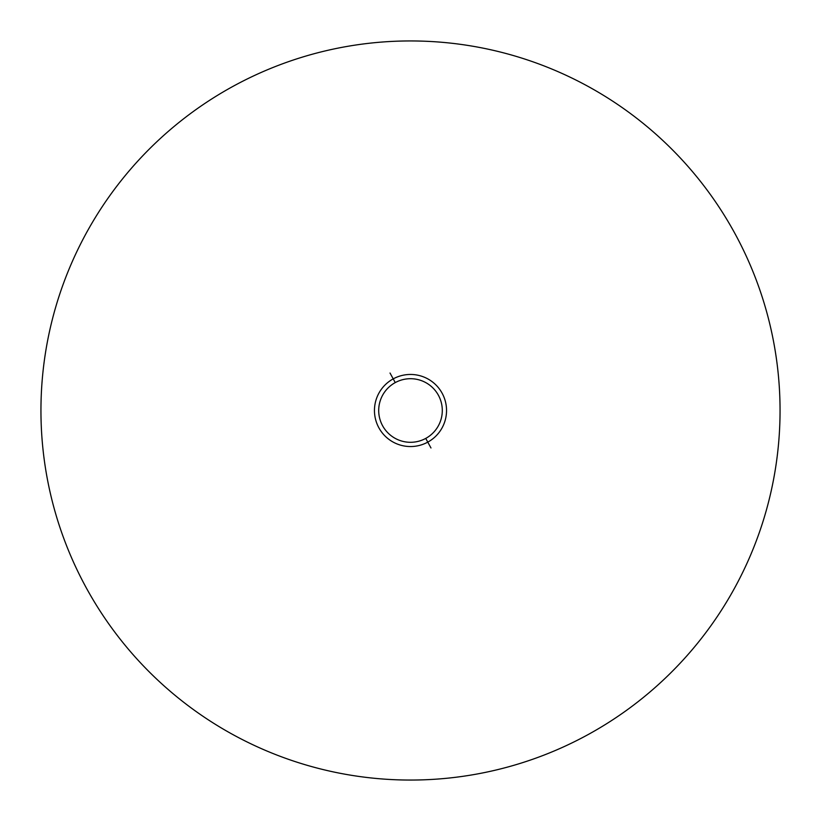 <?xml version="1.0" encoding="UTF-8"?>
<svg xmlns="http://www.w3.org/2000/svg" width="821" height="821" viewBox="0 0 821 821"><rect width="100%" height="100%" fill="white"/><g stroke="black" fill="none" stroke-linecap="round" stroke-linejoin="round"><path stroke-width="1.23" d="M395.25 382.596A31.803 31.803 0 0 0 382.596 425.75A31.803 31.803 0 0 0 425.75 438.404A31.803 31.803 0 0 0 438.404 395.25A31.803 31.803 0 0 0 395.25 382.596A31.803 31.803 0 0 0 382.596 425.75A31.803 31.803 0 0 0 425.75 438.404L427.782 442.129A36.042 36.042 0 0 1 378.871 427.782A36.042 36.042 0 0 1 393.218 378.871L395.25 382.596A31.803 31.803 0 0 1 438.404 395.25A31.803 31.803 0 0 1 425.75 438.404L427.782 442.129A36.042 36.042 0 0 1 378.871 427.782A36.042 36.042 0 0 1 393.218 378.871A36.042 36.042 0 0 1 442.129 393.218A36.042 36.042 0 0 1 427.782 442.129L430.974 447.968L427.782 442.129A36.042 36.042 0 0 0 442.129 393.218A36.042 36.042 0 0 0 393.218 378.871L395.25 382.596M390.026 373.032L393.218 378.871L390.026 373.032M86.184 587.672A369.553 369.553 0 0 0 726.092 602.778A369.553 369.553 0 0 0 419.223 41.05A369.553 369.553 0 0 0 86.184 587.672M734.816 233.328A369.553 369.553 0 0 0 94.908 218.222A369.553 369.553 0 0 0 401.777 779.95A369.553 369.553 0 0 0 734.816 233.328"/></g></svg>
